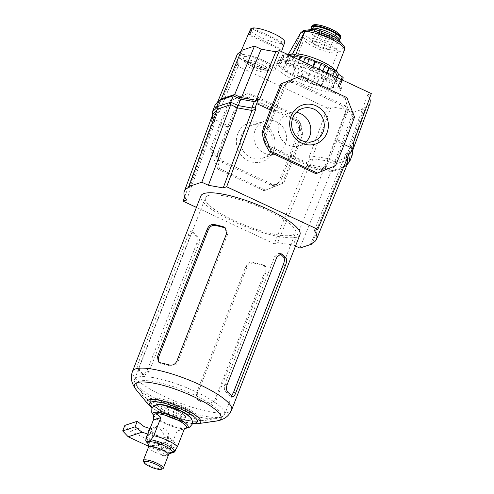 <?xml version="1.0" encoding="UTF-8"?>
<svg xmlns="http://www.w3.org/2000/svg" width="494" height="494" viewBox="0 0 494 494"><rect width="100%" height="100%" fill="white"/><g stroke="black" fill="none" stroke-linecap="round" stroke-linejoin="round"><path stroke-width="0.37" stroke-dasharray="2.47 1.85" d="M208.209 195.531A48.319 11.263 21.3 0 1 260.647 207.276A48.319 11.263 21.3 0 1 295.455 232.822A48.319 11.263 21.3 0 1 292.658 235.008A48.319 11.263 21.3 0 1 240.226 223.269A48.319 11.263 21.3 0 1 205.418 197.717A48.319 11.263 21.3 0 1 208.209 195.531M221.8 416.757A48.319 11.263 -158.7 0 0 223.134 416.17A48.319 11.263 -158.7 0 0 224.591 414.571A48.319 11.263 -158.7 0 0 189.782 389.025A48.319 11.263 -158.7 0 0 137.351 377.28A48.319 11.263 -158.7 0 0 134.553 379.466A48.319 11.263 -158.7 0 0 134.547 381.634A48.319 11.263 -158.7 0 0 173.363 406.673A48.319 11.263 -158.7 0 0 221.8 416.757M157.104 404.74A18.871 4.397 21.3 0 1 156.857 403.332A18.871 4.397 21.3 0 1 157.95 402.48A18.871 4.397 21.3 0 1 178.427 407.068A18.871 4.397 21.3 0 1 192.024 417.041A18.871 4.397 21.3 0 1 190.931 417.899A18.871 4.397 21.3 0 1 190.888 417.912M191.159 418.56A18.871 4.397 21.3 0 1 191.135 419.32A18.871 4.397 21.3 0 1 190.042 420.172A18.871 4.397 21.3 0 1 169.566 415.59A18.871 4.397 21.3 0 1 155.968 405.611A18.871 4.397 21.3 0 1 156.462 405.037M137.684 370.154A53.179 12.399 -158.7 0 0 141.809 374.119L142.63 374.538L146.916 371.148L196.68 243.517C197.68 240.121 197.359 237.565 195.717 235.848A53.179 12.399 21.3 0 1 191.592 231.884L193.753 232.415A50.666 11.813 -158.7 0 0 197.872 236.379C199.533 238.089 199.872 240.652 198.878 244.061L149.114 371.692L144.798 375.07L143.964 374.65A50.666 11.813 21.3 0 1 139.839 370.685C139.024 369.185 139.246 366.764 140.512 363.417L190.27 235.786C191.536 232.643 192.697 231.519 193.753 232.415L191.592 231.884C190.523 230.982 189.35 232.1 188.078 235.243L138.314 362.874C137.06 366.215 136.85 368.635 137.684 370.154L139.839 370.685M200.515 401.56A53.179 12.399 -158.7 0 0 209.74 403.839C212.71 404.111 214.958 402.635 216.471 399.411L266.235 271.78L265.519 266.538L263.648 265.568A53.179 12.399 21.3 0 1 254.422 263.296C251.094 262.672 248.612 263.92 246.981 267.032L197.217 394.669L198.397 400.356L200.515 401.56L197.427 399.424L196.235 393.724L246 266.087C247.624 262.981 250.112 261.74 253.459 262.363A50.666 11.813 -158.7 0 0 262.685 264.642L264.549 265.599L265.253 270.836L215.489 398.467C213.982 401.69 211.747 403.172 208.777 402.913A50.666 11.813 21.3 0 1 199.551 400.634M299.982 234.588A53.179 12.399 21.3 0 1 296.906 236.997A53.179 12.399 21.3 0 1 239.195 224.072A53.179 12.399 21.3 0 1 200.885 195.951M190.703 417.967A18.871 4.397 21.3 0 1 172.838 414.287A18.871 4.397 21.3 0 1 157.203 404.907M279.981 253.78A50.666 11.813 -158.7 0 0 279.808 253.638L278.974 253.218L274.658 256.596L224.894 384.227C223.899 387.629 224.233 390.186 225.9 391.909A50.666 11.813 21.3 0 1 230.019 395.873L230.525 396.213L231.618 395.774M158.784 362.176L161.087 363.646A50.666 11.813 21.3 0 1 170.313 365.924C173.653 366.548 176.136 365.313 177.772 362.201L227.536 234.564L226.345 228.864L225.826 228.432M168.17 416.64A12.912 3.013 -158.7 0 0 184.386 420.116A12.912 3.013 -158.7 0 0 184.509 419.9A12.912 3.013 -158.7 0 0 176.79 413.781A12.912 3.013 -158.7 0 0 160.451 410.52A12.912 3.013 -158.7 0 0 160.402 410.761A12.912 3.013 -158.7 0 0 168.17 416.64M153.165 414.781A18.945 4.415 -158.7 0 0 154.832 416.652A18.945 4.415 -158.7 0 0 164.206 422.296A18.945 4.415 -158.7 0 0 184.497 428.218A18.945 4.415 -158.7 0 0 186.991 427.971M153.733 414.818A17.611 4.106 -158.7 0 0 153.992 416.183A17.611 4.106 -158.7 0 0 164.255 423.167A17.611 4.106 -158.7 0 0 185.435 428.44A17.611 4.106 -158.7 0 0 185.528 428.409A17.611 4.106 -158.7 0 0 186.547 427.613M162.804 468.713A10.732 2.501 21.3 0 1 149.731 465.558A10.732 2.501 21.3 0 1 143.39 461.143M146.341 436.029C145.687 436.535 146.712 437.431 149.41 438.715L155.647 441.636C158.401 442.896 160.47 443.445 161.859 443.285L165.601 442.05A9.392 8.793 71.7 0 0 167.12 439.487A9.392 8.793 71.7 0 0 167.756 436.517L164.02 437.752C162.643 437.919 160.569 437.369 157.808 436.103L151.572 433.189C148.879 431.904 147.854 431.009 148.496 430.496L152.232 429.261A9.392 8.793 71.7 0 0 150.707 431.818A9.392 8.793 71.7 0 0 150.077 434.788L147.243 435.727M168.571 439.012L168.769 433.843L166.033 429.28L156.888 426.433L152.158 431.336L153.171 441.562L157.444 444.458L162.792 444.26L168.571 439.012M174.271 451.133L170.745 445.613L165.601 442.05L167.756 436.517L172.9 440.086L176.938 446.397L175.58 449.886M150.04 428.551L152.232 429.261L150.077 434.788L147.885 434.084M156.888 426.433L152.226 427.977L148.496 430.496A9.392 8.793 -108.3 0 1 152.226 427.977A9.392 8.793 -108.3 0 1 158.494 428.384A9.392 8.793 -108.3 0 1 164.02 437.752M177.865 411.033A12.912 3.013 -158.7 0 0 161.519 407.772A12.912 3.013 -158.7 0 0 169.238 413.892A12.912 3.013 -158.7 0 0 185.583 417.152A12.912 3.013 -158.7 0 0 177.865 411.033M184.435 428.767L176.945 431.108L169.88 449.225C169.238 451.207 169.226 452.282 169.843 452.448L170.597 452.782A13.079 3.05 -158.7 0 0 170.665 452.776M176.945 431.108L184.497 428.607M148.737 446.385L156.907 450.201L162.39 456.036L164.545 450.503L159.062 444.668L130.336 431.243L124.846 425.408M130.336 431.243L144.174 426.655M156.907 450.201L170.745 445.613M162.39 456.036L169.176 453.788M164.545 450.503L176.938 446.397M159.062 444.668L172.9 440.086M216.977 110.187L218.385 109.637L189.986 186.948M241.652 134.776A17.315 16.209 71.7 0 0 244.987 153.245A17.315 16.209 71.7 0 0 262.228 158.284A17.315 16.209 71.7 0 0 271.916 148.922A17.315 16.209 71.7 0 0 268.575 130.447A17.315 16.209 71.7 0 0 251.335 125.408A17.315 16.209 71.7 0 0 241.652 134.776M237.75 133.812A20.544 19.229 71.7 0 0 248.445 160.816A20.544 19.229 71.7 0 0 273.657 150.596A20.544 19.229 71.7 0 0 262.962 123.593A20.544 19.229 71.7 0 0 237.75 133.812M279.394 60.354A34.629 8.077 21.3 0 1 316.975 68.771A34.629 8.077 21.3 0 1 341.922 87.08A34.629 8.077 21.3 0 1 339.921 88.648A34.629 8.077 21.3 0 1 302.334 80.232A34.629 8.077 21.3 0 1 277.387 61.923A34.629 8.077 21.3 0 1 279.394 60.354M278.147 63.541A34.629 8.077 21.3 0 1 315.728 71.957A34.629 8.077 21.3 0 1 340.675 90.272A34.629 8.077 21.3 0 1 338.674 91.841A34.629 8.077 21.3 0 1 301.093 83.424A34.629 8.077 21.3 0 1 276.146 65.109A34.629 8.077 21.3 0 1 278.147 63.541M255.077 130.323A17.315 16.209 71.7 0 0 258.418 148.799A17.315 16.209 71.7 0 0 275.658 153.838A17.315 16.209 71.7 0 0 285.341 144.47A17.315 16.209 71.7 0 0 282 126.001A17.315 16.209 71.7 0 0 264.765 120.962A17.315 16.209 71.7 0 0 255.077 130.323M306.132 141.908A17.315 16.209 -108.3 0 1 299.963 145.779A17.315 16.209 -108.3 0 1 282.729 140.747A17.315 16.209 -108.3 0 1 279.388 122.271A17.315 16.209 -108.3 0 1 289.076 112.91A17.315 16.209 -108.3 0 1 296.332 112.329M213.451 115.158L215.285 113.725L219.04 112.484L217.082 113.953L213.451 115.158L210.963 121.536L211.296 123.951L215.044 122.703L212.618 117.3L212.858 114.102M214.964 105.321L217.082 113.953L214.6 120.332L210.963 121.536M212.618 117.3L212.222 114.972L214.6 120.332L215.044 122.703L186.547 200.051M212.185 118.356L229.111 126.266L219.632 152.269C218.62 156.271 219.867 159.315 223.381 161.402L272.163 184.206L276.856 184.515L280.722 180.829L291.077 155.233L308.003 163.15L309.269 159.951L308.96 157.518L327.473 108.087L331.042 106.908L346.492 109.242L328.059 158.58L327.559 160.945L334.728 164.298L334.815 161.736L347.35 157.58L348.079 159.871L347.047 159.389L346.343 157.098L364.368 107.828L365.393 108.31L347.35 157.58M306.78 166.33L304.977 167.744L308.775 166.484L310.473 165.107L306.78 166.33L308.003 163.15M304.977 167.744L274.226 243.77L196.421 207.406M184.725 196.797L211.296 123.951M215.285 113.725L235.552 65.115L327.473 108.087M280.722 180.829L278.937 181.422L289.453 155.771L291.077 155.233L300.889 129.125C301.945 125.106 300.723 122.055 297.221 119.962L248.439 97.157L243.721 96.855L239.794 100.566L229.111 126.266L227.487 126.804L220.849 124.661L219.287 125.18L210.197 149.725L211.765 149.207L216.261 157.135L217.848 152.856L219.632 152.269M236.922 55.155L236.583 58.224L237.379 60.935L239.09 63.948L219.04 112.484L216.922 103.697L217.508 102.277M239.09 63.948L235.552 65.115M221.368 98.93L222.38 99.411L218.904 101.196L216.922 103.697M222.38 99.411L242.492 50.851L241.035 51.413M349.456 153.01L345.707 154.252L347.646 152.794L350.135 146.409L353.766 145.205M348.77 154.659L347.646 152.794L351.283 151.59M351.969 149.849L350.135 146.409L349.684 144.026L353.432 142.785M331.042 106.908L312.751 156.258L312.961 158.722L327.559 160.945L325.071 167.33L310.473 165.107L312.961 158.722L309.269 159.951M328.059 158.58L312.751 156.258L308.96 157.518M343.373 167.806L342.435 167.262L344.559 165.774L345.596 166.256L332.24 170.677L334.728 164.298L348.079 159.871L345.596 166.256L343.373 167.806L330.838 171.961L332.24 170.677L325.071 167.33L324.083 168.818L308.775 166.484L277.671 242.628L274.226 243.77M324.163 168.763L330.85 171.887L299.833 248.074M295.511 246.049L293.269 245.005L277.671 242.628M324.083 168.818L293.269 245.005M343.423 167.725L312.332 243.042M347.825 163.032L345.781 165.583L342.435 167.262M342.361 167.324L310.88 243.591M346.492 109.242L353.161 112.36L334.771 161.822L328.084 158.698M346.356 157.203L347.338 157.66M353.161 112.36L365.393 108.31M242.492 50.851L241.467 50.376M369.648 98.139L367.777 94.737L371.309 93.564M364.368 107.828L367.19 106.55L369.129 104.882L370.012 103.339M263.487 138.968L263.852 137.616L265.636 137.029L275.275 110.971L273.651 111.508L284.001 85.919L287.866 82.232L292.559 82.541L341.342 105.346C344.849 107.433 346.103 110.477 345.09 114.478L346.887 113.886L348.468 109.606L352.963 117.535L343.88 142.087L345.448 141.562M348.468 109.606L347.301 106.667L343.176 104.74A7.046 6.595 71.7 0 1 346.887 113.886L337.241 139.938L343.88 142.087L333.975 166.25L335.543 165.731M345.09 114.478L335.617 140.475L324.941 166.175L321.02 169.887L316.302 169.584L318.13 168.979L322.255 170.912L315.82 173.61M322.255 170.912L325.003 169.794L326.725 165.589L324.941 166.175M333.975 166.25L325.003 169.794M223.381 161.402L221.553 162.007L217.428 160.075L219.466 168.652L217.897 169.17L264.068 190.752L283.784 182.873L264.068 190.752M219.466 168.652L265.63 190.233M217.897 169.17L210.197 149.725M217.428 160.075L216.261 157.135M239.794 100.566L238.003 101.159L239.732 96.948L230.76 100.498L220.849 124.661L211.765 149.207M282.216 183.398L292.121 159.229L293.689 158.71L289.453 155.771L299.098 129.718L300.889 129.125M283.784 182.873L293.689 158.71L302.779 134.164L300.679 125.439L299.512 122.5L295.079 114.719L293.51 115.238L301.21 134.683L292.121 159.229M219.287 125.18L229.191 101.017L247.34 93.656L293.51 115.238M352.963 117.535L354.531 117.016M344.238 144.507L335.617 140.475L337.241 139.938L326.725 165.589A7.046 6.595 71.7 0 1 322.829 169.288A7.046 6.595 71.7 0 1 318.13 168.979L269.341 146.175L267.52 146.78L266.198 145.965M265.216 144.242L269.341 146.175A7.046 6.595 71.7 0 1 265.636 137.029L264.049 141.303M271.039 108.032L275.275 110.971L285.791 85.326L284.001 85.919M299.098 76.508L345.263 98.09L346.831 97.571M345.263 98.09L347.301 106.667M274.466 186.744L270.342 184.812L272.163 184.206M243.721 96.855L241.899 97.46A7.046 6.595 -108.3 0 0 238.003 101.159L227.487 126.804L217.848 152.856A7.046 6.595 -108.3 0 0 221.553 162.007L270.342 184.812A7.046 6.595 -108.3 0 0 275.041 185.114A7.046 6.595 -108.3 0 0 278.937 181.422L277.214 185.627M247.34 93.656L242.474 95.836L246.605 97.763L248.439 97.157M295.079 114.719L248.908 93.138M230.76 100.498L229.191 101.017M239.732 96.948L242.474 95.836M301.21 134.683L302.779 134.164M287.514 81.115L285.791 85.326A7.046 6.595 71.7 0 1 289.688 81.627A7.046 6.595 71.7 0 1 294.393 81.93L290.262 80.003M316.302 169.584L267.52 146.78M263.852 137.616L273.651 111.508L270.329 109.958M292.559 82.541L294.393 81.93L343.176 104.74L341.342 105.346M241.899 97.46A7.046 6.595 -108.3 0 1 246.605 97.763L295.387 120.567A7.046 6.595 -108.3 0 1 299.098 129.718L300.679 125.439M297.221 119.962L295.387 120.567L299.512 122.5M314.32 230.488L345.707 154.252L347.541 157.617M218.385 109.637L217.379 109.149M367.777 94.737L349.684 144.026L352.117 149.472M346.343 157.098L351.876 152.621L352.111 149.429M345.781 165.583L347.504 164.274L344.559 165.774L347.047 159.389L352.241 155.023M222.3 99.479L220.17 100.974L217.681 107.352L218.373 109.538M218.712 101.573L220.17 100.974L219.138 100.486M216.897 107.649L217.681 107.352L216.65 106.871M295.653 54.859L292.948 56.365L291.479 55.97A27.707 6.459 21.3 0 1 324.762 66.19A27.707 6.459 21.3 0 1 336.519 79.009A27.707 6.459 21.3 0 1 303.057 70.759A27.707 6.459 21.3 0 1 286.501 57.619C288.984 58.323 290.793 57.557 291.929 55.328L300.698 32.832L286.501 57.619A27.707 6.459 21.3 0 1 286.594 57.428A27.707 6.459 21.3 0 1 288.101 56.372A27.707 6.459 21.3 0 1 291.479 55.97L292.547 54.019M344.448 49.9A23.477 5.471 21.3 0 1 343.089 50.962A23.477 5.471 21.3 0 1 314.727 43.972A23.477 5.471 21.3 0 1 300.698 32.845A23.477 5.471 21.3 0 1 300.698 32.832A23.477 5.471 21.3 0 1 300.778 32.672M324.163 44.33A9.448 2.204 21.3 0 1 329.813 48.813A9.448 2.204 21.3 0 1 317.852 46.424A9.448 2.204 21.3 0 1 312.202 41.947A9.448 2.204 21.3 0 1 324.163 44.33M323.502 31.937A9.448 2.204 -158.7 0 0 335.463 34.327A9.448 2.204 -158.7 0 0 329.813 29.844A9.448 2.204 -158.7 0 0 317.852 27.46A9.448 2.204 -158.7 0 0 323.502 31.937M314.968 47.381A18.08 4.218 -158.7 0 0 337.853 51.944A18.08 4.218 -158.7 0 0 327.047 43.379A18.08 4.218 -158.7 0 0 304.168 38.81A18.08 4.218 -158.7 0 0 314.968 47.381M303.619 76.502A18.08 4.218 -158.7 0 0 326.497 81.065A18.08 4.218 -158.7 0 0 315.691 72.501A18.08 4.218 -158.7 0 0 292.812 67.931A18.08 4.218 -158.7 0 0 303.619 76.502M298.5 78.194A4.483 1.044 -158.7 0 0 300.661 79.046L306.342 80.88A1.482 0.346 21.3 0 1 307.052 81.158L312.43 83.671A4.483 1.044 -158.7 0 0 316.568 85.011L321.038 85.678A1.482 0.346 21.3 0 1 321.693 85.839L327.374 87.673A4.483 1.044 -158.7 0 0 330.628 88.16L332.684 87.481A1.482 0.346 21.3 0 1 333.104 87.481L337.569 88.148A4.483 1.044 -158.7 0 0 339.1 87.938A4.483 1.044 -158.7 0 0 339.063 87.648L338.155 85.808A1.482 0.346 21.3 0 1 338.143 85.709A1.482 0.346 21.3 0 1 338.229 85.641L340.286 84.962A4.483 1.044 -158.7 0 0 340.545 84.758A4.483 1.044 -158.7 0 0 339.625 83.616L335.994 81.102A1.482 0.346 21.3 0 1 335.704 80.818L334.796 78.972A4.483 1.044 -158.7 0 0 332.147 77.138L326.775 74.625A1.482 0.346 21.3 0 1 326.194 74.304L322.57 71.784A4.483 1.044 -158.7 0 0 318.649 69.957L312.968 68.116A1.482 0.346 21.3 0 1 312.257 67.839L306.885 65.325A4.483 1.044 -158.7 0 0 302.742 63.992L298.271 63.325A1.482 0.346 21.3 0 1 297.623 63.158L291.942 61.324A4.483 1.044 -158.7 0 0 288.681 60.836L286.631 61.522A1.482 0.346 21.3 0 1 286.205 61.522L281.741 60.855A4.483 1.044 -158.7 0 0 280.209 61.058A4.483 1.044 -158.7 0 0 280.246 61.349L281.154 63.195A1.482 0.346 21.3 0 1 281.166 63.294A1.482 0.346 21.3 0 1 281.08 63.355L279.024 64.041A4.483 1.044 -158.7 0 0 278.764 64.239A4.483 1.044 -158.7 0 0 279.69 65.381L283.315 67.9A1.482 0.346 21.3 0 1 283.605 68.178L284.513 70.025A4.483 1.044 -158.7 0 0 287.162 71.858L292.534 74.372A1.482 0.346 21.3 0 1 293.115 74.699L296.74 77.212A4.483 1.044 -158.7 0 0 298.5 78.194M287.891 54.568L284.396 54.044A4.483 1.044 -158.7 0 0 282.864 54.254A4.483 1.044 -158.7 0 0 282.901 54.544L283.809 56.39A1.482 0.346 21.3 0 1 283.822 56.483A1.482 0.346 21.3 0 1 283.735 56.551L281.679 57.23A4.483 1.044 -158.7 0 0 281.419 57.434A4.483 1.044 -158.7 0 0 282.34 58.576L285.97 61.095A1.482 0.346 21.3 0 1 286.261 61.373L287.168 63.22A4.483 1.044 -158.7 0 0 289.811 65.054L295.19 67.567A1.482 0.346 21.3 0 1 295.77 67.888L299.395 70.407A4.483 1.044 -158.7 0 0 301.155 71.389A4.483 1.044 -158.7 0 0 303.316 72.235L308.997 74.075A1.482 0.346 21.3 0 1 309.707 74.353L315.079 76.866A4.483 1.044 -158.7 0 0 319.223 78.206L323.687 78.873A1.482 0.346 21.3 0 1 324.342 79.034L330.023 80.868A4.483 1.044 -158.7 0 0 333.283 81.356L335.333 80.676A1.482 0.346 21.3 0 1 335.753 80.67L340.224 81.337A4.483 1.044 -158.7 0 0 341.755 81.133A4.483 1.044 -158.7 0 0 341.718 80.843L340.811 78.997A1.482 0.346 21.3 0 1 340.798 78.904A1.482 0.346 21.3 0 1 340.885 78.836L342.941 78.157A4.483 1.044 -158.7 0 0 343.2 77.953M335.34 70.599A23.477 5.471 21.3 0 1 335.679 72.39A23.477 5.471 21.3 0 1 334.321 73.458A23.477 5.471 21.3 0 1 305.959 66.462A23.477 5.471 21.3 0 1 291.929 55.334L291.929 55.328A23.477 5.471 21.3 0 1 291.929 55.328L300.735 32.746M263.617 60.571A19.371 4.514 21.3 0 1 275.207 69.716A19.371 4.514 21.3 0 1 250.68 64.856A19.371 4.514 21.3 0 1 239.115 55.643A19.371 4.514 21.3 0 1 263.617 60.571M284.779 42.33A18.34 4.273 21.3 0 1 284.291 42.916L282.018 49.4A18.581 4.335 -158.7 0 1 280.648 49.851L282.92 43.373A18.34 4.273 21.3 0 1 261.554 37.729A18.34 4.273 21.3 0 1 250.612 29.004M244.715 61.935A12.325 2.871 21.3 0 1 258.096 64.93A12.325 2.871 21.3 0 1 266.976 71.445A12.325 2.871 21.3 0 1 266.26 72.007A12.325 2.871 21.3 0 1 252.885 69.012A12.325 2.871 21.3 0 1 244.005 62.491A12.325 2.871 21.3 0 1 244.715 61.935M282.92 43.373L252.051 28.942M252.446 28.028L284.291 42.916M280.648 49.851L248.371 34.765M249.742 34.308L282.018 49.4M150.658 398.497A27.429 6.397 21.3 0 1 183.787 406.667A27.429 6.397 21.3 0 1 198.6 420.907A27.429 6.397 21.3 0 1 197.341 421.191A27.429 6.397 21.3 0 1 172.307 415.664A27.429 6.397 21.3 0 1 150.139 402.789A27.429 6.397 21.3 0 1 150.658 398.497M164.317 405.08A45.115 10.516 21.3 0 1 138.246 388.315A45.115 10.516 21.3 0 1 139.104 381.263A45.115 10.516 21.3 0 1 193.599 394.7A45.115 10.516 21.3 0 1 217.959 418.122A45.115 10.516 21.3 0 1 215.884 418.585A45.115 10.516 21.3 0 1 185.349 413.28M231.618 409.934A53.179 12.399 21.3 0 1 228.543 412.342A53.179 12.399 21.3 0 1 170.831 399.418A53.179 12.399 21.3 0 1 132.522 371.297M152.096 399.745A25.565 5.959 21.3 0 1 182.978 407.359A25.565 5.959 21.3 0 1 196.779 420.629A25.565 5.959 21.3 0 1 165.904 413.015A25.565 5.959 21.3 0 1 152.096 399.745M183.984 412.836A45.115 10.516 21.3 0 1 165.62 405.673M216.23 421.073A46.448 10.831 21.3 0 1 173.845 411.712A46.448 10.831 21.3 0 1 136.307 389.914M197.705 423.679A28.782 6.712 21.3 0 1 171.443 417.875A28.782 6.712 21.3 0 1 148.181 404.37M192.401 423.272A25.546 5.953 21.3 0 1 152.368 407.661M274.658 256.596L276.85 257.139M279.808 253.638L280.191 253.731M224.894 384.227L227.092 384.77M225.9 391.909L228.055 392.44M230.019 395.873L232.18 396.404M265.253 270.836L266.235 271.78M262.685 264.642L263.648 265.568M215.489 398.467L216.471 399.411M208.777 402.913L209.74 403.839M253.459 262.363L254.422 263.296M246 266.087L246.981 267.032M196.235 393.724L197.217 394.669M198.878 244.061L196.68 243.517M197.872 236.379L195.717 235.848M149.114 371.692L146.916 371.148M143.964 374.65L141.809 374.119M190.27 235.786L188.078 235.243M140.512 363.417L138.314 362.874M161.087 363.646L160.124 362.72M227.536 234.564L226.548 233.619M177.772 362.201L176.79 361.256M170.313 365.924L169.343 364.992M146.959 442.482A15.258 3.557 -158.7 0 0 155.326 447.836A15.258 3.557 -158.7 0 0 169.843 452.448M148.435 444.143L148.391 444.1A13.079 3.05 -158.7 0 0 148.435 444.143A13.079 3.05 -158.7 0 0 155.61 448.731A13.079 3.05 -158.7 0 0 170.597 452.782M161.859 443.285A9.392 8.793 -108.3 0 1 158.129 445.804A9.392 8.793 -108.3 0 1 151.862 445.403A9.392 8.793 -108.3 0 1 146.415 437.857M149.41 438.715A4.693 4.397 71.7 0 0 155.647 441.636M157.808 436.103A4.693 4.397 71.7 0 0 151.572 433.189M148.546 447.07A10.732 2.501 -158.7 0 0 154.955 452.152A10.732 2.501 -158.7 0 0 168.534 454.863M146.286 438.197A17.611 4.106 -158.7 0 0 169.88 449.225M342.978 44.886A22.304 5.199 21.3 0 1 342.78 48.64A22.304 5.199 21.3 0 1 315.839 41.996A22.304 5.199 21.3 0 1 303.798 30.418A22.304 5.199 21.3 0 1 305.168 30.146M339.255 40.706L338.915 40.317A16.321 3.804 21.3 0 1 335.154 43.206A16.321 3.804 21.3 0 1 319.062 38.205A16.321 3.804 21.3 0 1 311.251 29.535L310.738 29.584M339.335 40.057A15.141 3.532 21.3 0 1 320.168 36.235A15.141 3.532 21.3 0 1 311.121 29.053M339.878 38.674A15.376 3.588 21.3 0 1 320.859 34.296A15.376 3.588 21.3 0 1 311.658 27.676M340.02 38.31A15.141 3.532 21.3 0 1 320.853 34.481A15.141 3.532 21.3 0 1 311.8 27.306C310.244 27.683 313.27 30.011 320.872 34.296C329.183 38.359 339.798 40.273 340.02 38.31M340.848 37.47A15.765 3.674 21.3 0 1 320.853 34.018A15.765 3.674 21.3 0 1 311.757 26.133M339.798 38.872A15.561 3.625 21.3 0 1 320.797 34.314A15.561 3.625 21.3 0 1 311.584 27.868M340.582 35.926A14.95 3.483 21.3 0 1 321.625 32.653A14.95 3.483 21.3 0 1 312.998 25.169M339.742 34.512A14.746 3.439 21.3 0 1 336.204 37.038A14.746 3.439 21.3 0 1 321.73 32.524A14.746 3.439 21.3 0 1 314.573 24.7M300.661 79.046L303.316 72.235M335.994 81.102L337.328 77.681M335.704 80.818L336.988 77.521M339.625 83.616L341.224 79.503M340.286 84.962L342.941 78.157M338.229 85.641L340.885 78.836M338.155 85.808L340.811 78.997M339.063 87.648L341.718 80.843M337.569 88.148L340.224 81.337M333.104 87.481L335.753 80.67M332.684 87.481L335.333 80.676M330.628 88.16L333.283 81.356M327.374 87.673L330.023 80.868M321.693 85.839L324.342 79.034M321.038 85.678L323.687 78.873M316.568 85.011L319.223 78.206M312.43 83.671L315.079 76.866M307.052 81.158L309.707 74.353M306.342 80.88L308.997 74.075M296.74 77.212L299.395 70.407M293.115 74.699L295.77 67.888M292.534 74.372L295.19 67.567M287.162 71.858L289.811 65.054M284.513 70.025L287.168 63.22M283.605 68.178L286.261 61.373M283.315 67.9L285.97 61.095M279.69 65.381L282.34 58.576M279.024 64.041L281.679 57.23M281.08 63.355L283.735 56.551M281.154 63.195L283.809 56.39M280.246 61.349L282.901 54.544M281.741 60.855L284.396 54.044M286.205 61.522L288.762 54.976M286.631 61.522L289.113 55.143M288.681 60.836L290.626 55.847M291.942 61.324L293.541 57.211M297.623 63.158L298.95 59.737M298.271 63.325L299.562 60.021M302.742 63.992L303.557 61.892M306.885 65.325L307.503 63.738M312.257 67.839L312.875 66.245M312.968 68.116L313.573 66.573M318.649 69.957L318.982 69.104M322.57 71.784L322.903 70.932M326.194 74.304L326.8 72.754M326.775 74.625L327.399 73.038M332.147 77.138L332.771 75.551M334.796 78.972L335.611 76.879M267.013 70.068A12.325 2.871 21.3 0 1 253.638 67.073A12.325 2.871 21.3 0 1 244.758 60.558A12.325 2.871 21.3 0 1 245.475 59.996A12.325 2.871 21.3 0 1 258.85 62.991A12.325 2.871 21.3 0 1 267.729 69.512A12.325 2.871 21.3 0 1 267.013 70.068M244.141 56.637A14.888 3.47 -158.7 0 0 252.175 64.362A14.888 3.47 -158.7 0 0 270.156 68.796A14.888 3.47 -158.7 0 0 262.123 61.071A14.888 3.47 -158.7 0 0 244.141 56.637M224.591 414.571L295.455 232.822M191.135 419.32L192.024 417.041M134.547 381.634L138.246 388.315L150.139 402.789L154.103 406.395L163.335 411.897L172.116 415.781C182.743 419.9 191.147 421.703 197.341 421.191L215.884 418.585L219.744 417.702L223.134 416.17M192.302 423.716L171.325 418.171L152.133 408.056M155.968 405.611L156.857 403.332M278.974 253.218L281.142 253.749M230.525 396.213L232.693 396.75M264.549 265.599L265.519 266.538M197.427 399.424L198.397 400.356M144.798 375.07L142.63 374.538M159.222 362.689L158.253 361.75M226.345 228.864L225.375 227.932M134.553 379.466L205.418 197.717M160.402 410.761L160.075 409.298C160.34 410.026 163.026 411.718 168.139 414.361C174.061 417.152 181.681 419.486 185.614 419.258L184.386 420.116M153.517 415.38L153.992 416.183M184.497 428.218L186.405 428.15M162.792 444.26L158.129 445.804L151.528 445.397L146.205 438.4M161.519 407.772L160.451 410.52M154.832 416.652L153.473 415.306M185.583 417.152L184.509 419.9M341.922 87.08L340.675 90.272M262.228 158.284L275.658 153.838M299.963 145.779L313.394 141.333M289.076 112.91L302.501 108.458M251.335 125.408L264.765 120.962M321.02 169.887L322.829 169.288M276.856 184.515L275.041 185.114M287.866 82.232L289.688 81.627M351.876 152.621L352.407 151.176M277.387 61.923L276.146 65.109M286.594 57.428L288.206 54.612M339.767 38.952L337.859 39.199L333.104 38.588L327.874 37.13L320.779 34.314L313.492 30.029L311.547 27.948M335.463 34.327L329.813 48.813M326.497 81.065L337.853 51.944M292.948 56.365C296.999 55.915 313.431 60.299 324.169 66.042C336.173 72.538 335.148 73.828 335.605 74.001L336.192 71.074M340.545 84.758L342.385 80.04M338.143 85.709L340.798 78.904M339.1 87.938L341.755 81.133M278.764 64.239L281.419 57.434M281.166 63.294L283.822 56.483M280.209 61.058L282.864 54.254M292.812 67.931L304.168 38.81M317.852 27.46L312.202 41.947M275.207 69.716L281.537 51.598M244.005 62.491L244.789 59.459C243.721 59.626 247.426 61.769 255.904 65.881C264.877 68.592 269.057 69.531 268.446 68.685L266.976 71.445M239.115 55.643L240.918 51.469"/><path stroke-width="0.74" d="M156.462 405.037A18.871 4.397 21.3 0 1 157.061 404.753A18.871 4.397 21.3 0 1 176.123 408.754A18.871 4.397 21.3 0 1 191.159 418.56M231.618 409.934A53.179 12.399 21.3 0 0 193.308 381.819A53.179 12.399 21.3 0 0 135.597 368.894A53.179 12.399 21.3 0 0 132.522 371.297L200.885 195.951A53.179 12.399 21.3 0 1 203.96 193.543A53.179 12.399 21.3 0 1 261.672 206.467A53.179 12.399 21.3 0 1 299.982 234.588L231.618 409.934C229.926 413.898 227.326 416.813 223.825 418.665L220.534 420.085L216.23 421.073L197.705 423.679L192.302 423.716M281.963 254.169A53.179 12.399 21.3 0 1 286.088 258.134C286.921 259.64 286.711 262.067 285.458 265.414L235.694 393.045C234.428 396.182 233.254 397.306 232.18 396.404A53.179 12.399 -158.7 0 0 228.055 392.44C226.413 390.735 226.091 388.179 227.092 384.77L276.85 257.139L281.142 253.749L281.963 254.169L280.191 253.731M232.693 396.75L232.18 396.404M169.343 364.992A53.179 12.399 -158.7 0 0 160.124 362.72L158.253 361.75L157.537 356.507L207.301 228.876C208.808 225.659 211.049 224.183 214.032 224.449A53.179 12.399 21.3 0 1 223.257 226.727L225.375 227.932L226.548 233.619L176.79 361.256C175.166 364.362 172.69 365.609 169.343 364.992M231.618 395.774L233.495 392.502L283.26 264.87C284.519 261.536 284.742 259.109 283.933 257.602A50.666 11.813 -158.7 0 0 279.981 253.78M225.826 228.432L224.22 227.654A50.666 11.813 -158.7 0 0 214.995 225.375C212.031 225.11 209.796 226.592 208.283 229.821L158.518 357.452L158.784 362.176M185.435 428.44L186.991 427.971A18.945 4.415 -158.7 0 0 176.864 418.109A18.945 4.415 -158.7 0 0 159.087 412.41A18.945 4.415 -158.7 0 0 153.165 414.781L153.517 415.38M148.391 444.094A13.079 3.05 -158.7 0 1 151.485 441.827A13.079 3.05 -158.7 0 1 164.348 445.835A13.079 3.05 -158.7 0 1 170.665 452.776L174.592 450.874L177.432 446.724L184.497 428.607L186.349 428.113L186.547 427.613A17.611 4.106 -158.7 0 0 176.018 419.27A17.611 4.106 -158.7 0 0 154.752 414.021A17.611 4.106 -158.7 0 0 153.733 414.818L154.752 414.021C156.036 413.515 158.086 414.701 160.902 417.572L153.838 435.689L150.997 439.845C148.935 441.599 147.348 442.124 146.249 441.414L148.385 444.081C148.682 443.674 148.737 444.668 148.546 447.07L143.316 460.47A10.732 2.501 21.3 0 1 156.901 463.181A10.732 2.501 21.3 0 1 163.31 468.269A10.732 2.501 21.3 0 1 162.804 468.713L161.353 469.3A9.559 2.229 -158.7 0 0 156.092 464.372A9.559 2.229 -158.7 0 0 144.063 462.563A9.559 2.229 -158.7 0 0 149.707 466.49A9.559 2.229 -158.7 0 0 161.353 469.3M144.063 462.563L143.39 461.143A10.732 2.501 21.3 0 1 143.316 460.47M185.528 428.409L184.435 428.767M146.959 442.482A15.258 3.557 -158.7 0 1 146.249 441.414C145.631 441.247 145.644 440.173 146.286 438.197L153.35 420.079L153.535 415.324M153.35 420.079L160.902 417.572M147.243 435.727L146.063 436.313L146.205 438.4M122.691 430.935L135.078 426.835L137.239 421.302L124.846 425.408L122.691 430.935L128.181 436.77L148.737 446.385M137.239 421.302L144.174 426.655L150.04 428.551M128.181 436.77L142.019 432.188L135.078 426.835M169.176 453.788L174.783 451.93L174.271 451.133M175.58 449.886L174.783 451.93M147.885 434.084L142.019 432.188M196.421 207.406L183.126 201.188L186.547 200.051A96.497 22.496 21.3 0 1 184.293 191.431A96.497 22.496 21.3 0 1 189.906 186.973A96.497 22.496 21.3 0 1 189.986 186.948L188.961 186.466L201.818 182.212L208.388 185.281L223.208 187.905L226.647 186.769L317.747 229.352L314.32 230.488A96.497 22.496 21.3 0 1 316.506 239.287A96.497 22.496 21.3 0 1 310.88 243.591L311.912 244.073L299.833 248.074L295.511 246.049M323.082 131.972A17.315 16.209 -108.3 0 1 313.394 141.333A17.315 16.209 -108.3 0 1 296.159 136.295A17.315 16.209 -108.3 0 1 292.819 117.825A17.315 16.209 -108.3 0 1 302.501 108.458A17.315 16.209 -108.3 0 1 319.741 113.497A17.315 16.209 -108.3 0 1 323.082 131.972M326.979 132.929A20.544 19.229 -108.3 0 1 301.772 143.155A20.544 19.229 -108.3 0 1 291.071 116.146A20.544 19.229 -108.3 0 1 316.284 105.926A20.544 19.229 -108.3 0 1 326.979 132.929M296.332 112.329A17.315 16.209 -108.3 0 1 309.652 136.418A17.315 16.209 -108.3 0 1 306.132 141.908M317.747 229.352L349.456 153.01L351.283 151.59L353.766 145.205L353.432 142.785L371.309 93.564L279.388 50.592L275.813 51.777L261.153 49.178L254.484 46.059L234.669 94.595L233.273 95.805L240.473 99.171L254.293 101.622L251.804 108.007L255.46 106.797L257.948 100.412L259.758 98.991L255.991 100.239L254.293 101.622L257.948 100.412M234.687 94.515L221.368 98.93L219.138 100.486L216.65 106.871L230.784 102.184L237.984 105.555L251.804 108.007L252.002 110.458L255.769 109.211L255.46 106.797M183.126 201.188L184.725 196.797M241.035 51.413L237.731 53.797L236.922 55.155L217.508 102.277M312.332 243.042L311.912 244.073M254.484 46.059L241.467 50.376L221.349 98.942M352.407 151.176L370.012 103.339L370.284 100.461L369.648 98.139M300.667 75.99L346.831 97.571L354.531 117.016L345.448 141.562L335.543 165.731L317.389 173.085L271.225 151.51L263.524 132.059L261.956 132.583L271.039 108.032L280.944 83.869L300.667 75.99L282.512 83.35L272.608 107.513L271.039 108.032M317.389 173.085L315.82 173.61L269.656 152.029L271.225 151.51M269.656 152.029L265.216 144.242L264.049 141.303L261.956 132.583M263.524 132.059L272.608 107.513M282.512 83.35L280.944 83.869M266.198 145.965L263.487 138.968M216.65 106.871L217.379 109.149L230.741 104.654L237.447 107.877L252.002 110.458L223.208 187.905M255.769 109.211L226.647 186.769M270.329 109.958L256.726 103.598M352.543 148.391L344.238 144.507M347.541 157.617L347.825 163.032L316.506 239.287M237.447 107.877L208.388 185.281M217.366 109.131L188.961 186.466M230.741 104.654L201.818 182.212M184.293 191.431L212.858 114.102L216.977 110.187M255.991 100.239L241.35 97.713L234.669 94.595M279.388 50.592L259.758 98.991M275.813 51.777L255.991 100.233M261.153 49.178L241.449 97.651M347.226 164.49L349.74 161.427L348.77 154.659M349.74 161.427L352.241 155.023L352.506 151.775L351.969 149.849M212.321 115.547L212.482 111.7L214.964 105.321L217.199 102.511L218.712 101.573M212.482 111.7L216.897 107.649M219.138 100.486L233.273 95.805L230.784 102.184L230.698 104.734M241.35 97.713L237.423 107.772M288.206 54.612L300.778 32.672A23.477 5.471 21.3 0 1 302.05 31.783A23.477 5.471 21.3 0 1 304.922 31.437L295.653 54.859M342.385 80.04L343.2 77.953A4.483 1.044 -158.7 0 0 342.274 76.811L338.649 74.291A1.482 0.346 21.3 0 1 338.359 74.014L337.451 72.167A4.483 1.044 -158.7 0 0 334.802 70.333L329.43 67.82A1.482 0.346 21.3 0 1 328.85 67.493L325.225 64.98A4.483 1.044 -158.7 0 0 321.304 63.146L315.623 61.312A1.482 0.346 21.3 0 1 314.913 61.034L309.534 58.52A4.483 1.044 -158.7 0 0 305.391 57.181L300.926 56.514A1.482 0.346 21.3 0 1 300.272 56.353L294.591 54.519A4.483 1.044 -158.7 0 0 291.337 54.031L289.28 54.711A1.482 0.346 21.3 0 1 288.86 54.711L287.891 54.568M292.547 54.019L304.922 31.437A23.477 5.471 21.3 0 1 330.412 38.773A23.477 5.471 21.3 0 1 344.448 49.9L336.192 71.074M252.051 28.942L251.069 28.485L248.371 34.765A18.581 4.335 -158.7 0 1 249.742 34.308L252.446 28.028A18.34 4.273 21.3 0 1 273.806 33.672A18.34 4.273 21.3 0 1 284.779 42.33L281.537 51.598M240.918 51.469L250.612 29.004A18.34 4.273 21.3 0 1 251.069 28.485M132.522 371.297C131.151 375.125 131.027 378.836 132.164 382.424L133.417 385.53L136.307 389.914L148.181 404.37A28.782 6.712 21.3 0 1 148.731 399.868A28.782 6.712 21.3 0 1 183.49 408.439A28.782 6.712 21.3 0 1 199.026 423.383A28.782 6.712 21.3 0 1 197.705 423.679M152.368 407.661A25.546 5.953 21.3 0 1 151.232 402.03A25.546 5.953 21.3 0 1 182.082 409.637A25.546 5.953 21.3 0 1 195.871 422.901A25.546 5.953 21.3 0 1 192.401 423.272M136.307 389.914A46.448 10.831 21.3 0 1 137.19 382.646A46.448 10.831 21.3 0 1 193.29 396.484A46.448 10.831 21.3 0 1 218.367 420.598A46.448 10.831 21.3 0 1 216.23 421.073M185.349 413.28A45.115 10.516 21.3 0 1 183.984 412.836M165.62 405.673A45.115 10.516 21.3 0 1 164.317 405.08M283.933 257.602L286.088 258.134M283.26 264.87L285.458 265.414M233.495 392.502L235.694 393.045M208.283 229.821L207.301 228.876M214.995 225.375L214.032 224.449M158.518 357.452L157.537 356.507M224.22 227.654L223.257 226.727M174.592 450.874A15.258 3.557 -158.7 0 0 165.515 444.458A15.258 3.557 -158.7 0 0 150.997 439.845M177.432 446.724A17.611 4.106 -158.7 0 0 167.738 440.512A17.611 4.106 -158.7 0 0 153.838 435.689M170.677 452.776C170.733 452.269 170.016 452.967 168.534 454.863A10.732 2.501 -158.7 0 0 162.125 449.781A10.732 2.501 -158.7 0 0 148.546 447.07M146.415 437.857A9.392 8.793 -108.3 0 1 146.341 436.029M305.168 30.146A22.304 5.199 21.3 0 1 330.739 37.062A22.304 5.199 21.3 0 1 342.978 44.886L338.915 40.317A16.321 3.804 21.3 0 0 329.961 34.592A16.321 3.804 21.3 0 0 311.251 29.535L303.365 30.511L300.698 32.845M339.335 40.057L340.02 38.31A15.141 3.532 21.3 0 0 330.968 31.128A15.141 3.532 21.3 0 0 311.8 27.306L311.121 29.053A15.141 3.532 21.3 0 1 330.288 32.882A15.141 3.532 21.3 0 1 339.335 40.057L339.285 40.829M311.658 27.676A15.376 3.588 21.3 0 1 331.128 30.894A15.376 3.588 21.3 0 1 339.878 38.674M339.742 34.512A14.746 3.439 21.3 0 0 331.61 29.276C322.551 25.305 316.351 23.94 312.998 25.169L311.757 26.133A15.765 3.674 21.3 0 1 331.381 30.529A15.765 3.674 21.3 0 1 340.848 37.47L340.792 38.118L339.767 38.952M311.584 27.868A15.561 3.625 21.3 0 1 331.19 30.869A15.561 3.625 21.3 0 1 339.798 38.872M312.998 25.169A14.95 3.483 21.3 0 1 331.61 29.344A14.95 3.483 21.3 0 1 340.582 35.926C339.977 34.037 336.982 31.814 331.598 29.257M296.153 53.926A23.477 5.471 21.3 0 1 321.643 61.268A23.477 5.471 21.3 0 1 335.34 70.599M337.328 77.681L338.649 74.291M336.988 77.521L338.359 74.014M341.224 79.503L342.274 76.811M289.113 55.143L289.28 54.711M290.626 55.847L291.337 54.031M293.541 57.211L294.591 54.519M298.95 59.737L300.272 56.353M299.562 60.021L300.926 56.514M303.557 61.892L305.391 57.181M307.503 63.738L309.534 58.52M312.875 66.245L314.913 61.034M313.573 66.573L315.623 61.312M318.982 69.104L321.304 63.146M322.903 70.932L325.225 64.98M326.8 72.754L328.85 67.493M327.399 73.038L329.43 67.82M332.771 75.551L334.802 70.333M335.611 76.879L337.451 72.167M314.573 24.7A14.746 3.439 21.3 0 1 331.579 29.257M152.133 408.056L148.181 404.37M186.405 428.15L189.702 427.137L192.098 424.352C193.012 422.067 192.29 419.659 189.931 417.121C189.054 416.176 186.541 413.923 179.588 410.57L164.483 405.426C157.469 404.018 153.257 405.092 151.849 408.661L151.732 412.329L153.473 415.306M168.534 454.863L163.31 468.269M352.111 149.429L352.506 151.775M218.904 101.196L217.199 102.511M340.848 37.47L340.582 35.926M311.757 26.133L311.362 26.645L311.547 27.948M311.121 29.053L310.633 29.659M342.978 44.886C344.404 46.214 344.892 47.881 344.448 49.9"/></g></svg>
